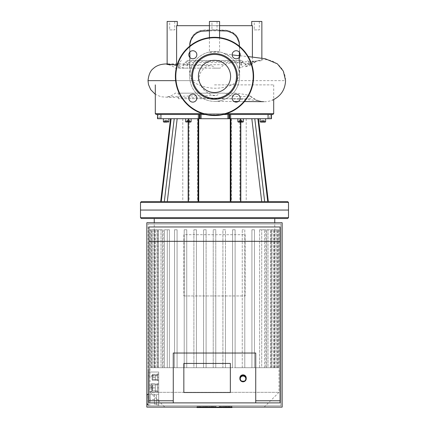 <?xml version="1.0" encoding="UTF-8"?>
<svg xmlns="http://www.w3.org/2000/svg" width="429" height="429" viewBox="0 0 429 429"><rect width="100%" height="100%" fill="white"/><g stroke="black" fill="none" stroke-linecap="round" stroke-linejoin="round"><path stroke-width="0.32" stroke-dasharray="2.15 1.61" d="M234.904 61.851A24.952 24.952 0 0 1 213.68 101.357L234.062 101.517L213.68 101.357A24.952 24.952 0 0 1 189.698 76.426A24.952 24.952 0 0 1 214.65 51.475A24.952 24.952 0 0 1 239.602 76.426L239.602 76.426A24.952 24.952 0 0 1 214.65 101.373A24.952 24.952 0 0 1 189.698 76.426A24.952 24.952 0 0 1 217.305 51.614L211.695 51.652L209.427 52.397L219.573 52.204L217.305 51.614A24.952 24.952 0 0 1 234.899 61.851A24.952 24.952 0 0 0 234.899 61.851C230.239 55.25 223.187 53.239 223.976 53.598L232.164 54.907M211.964 29.907L217.036 29.907L211.964 29.907L211.964 21.45L217.036 21.45L211.964 21.45M169.675 29.907L174.748 29.907L169.675 29.907L169.675 21.45L174.748 21.45L169.675 21.45M254.252 29.907L259.325 29.907L254.252 29.907L254.252 21.45L259.325 21.45L254.252 21.45M189.918 57.524L189.993 60.478L187.065 60.478L186.047 61.326L186.047 62.591C184.615 62.639 183.784 63.347 183.553 64.709L183.553 68.152L180.384 68.152L176.609 65.841L176.609 64.897M239.42 52.37L239.452 46.3M219.573 30.818L209.427 30.813M189.833 46.064L189.859 52.032M252.391 56.998L252.391 62.307L245.447 66.677L245.447 64.709C245.216 63.347 244.385 62.639 242.953 62.591L242.953 61.326L241.935 60.478L239.243 60.478L239.377 55.738M219.573 25.681L209.427 25.681M176.609 25.681L176.609 64.752L183.762 68.152L187.237 68.152L187.237 64.709C187.516 63.401 188.358 62.704 189.774 62.607L189.731 45.63C189.21 42.61 190.637 38.91 194.01 34.54C197.903 30.77 203.555 29.306 210.971 30.148L227.397 30.384L234.561 33.853C239.382 38.133 240.047 43.822 239.554 51.619L239.511 62.639C240.787 62.816 241.538 63.503 241.763 64.709L241.763 67.332C244.895 64.677 248.434 62.811 252.391 61.722L252.391 25.681L176.609 25.681M241.935 60.478L187.065 60.478M239.243 60.478L189.993 60.478M242.953 62.591L186.047 62.591M167.138 21.45L177.284 21.45M167.75 63.948L171.734 63.889L176.609 64.752M176.609 65.841L172.512 64.731M187.237 68.152L183.762 68.152M189.774 62.607L189.688 64.709C189.634 66.651 189.849 67.798 190.32 68.152L189.698 67.273L189.564 63.733L171.734 63.889M190.036 68.152C189.527 63.497 189.382 62.682 189.591 65.701C189.564 68.361 190.428 79.177 192.396 80.652C193.334 82.609 198.316 84.937 203.973 86.669C208.971 88.058 214.071 88.519 219.262 88.047C224.63 87.457 229.37 86.127 233.473 84.046L237.028 80.652C237.586 80.255 238.899 75.032 239.339 70.619L239.768 62.72C239.58 60.205 240.052 66.291 239.221 67.718L241.763 67.332M250.611 98.713L178.389 98.713L250.611 98.713L250.611 96.439C250.316 95.479 245.458 94.385 236.036 93.157L178.389 93.157L225.086 93.157L218.747 93.157L217.642 95.072L215.546 95.613L212.344 95.099L209.942 94.198L204.906 90.948L202.944 88.948L200.284 84.669L199.169 80.652L199.174 76.866L200.466 72.624L203.995 68.168L207.03 66.334L209.025 65.744L211.406 65.744L212.982 66.356L214.709 68.152L220.104 68.152L183.553 68.152M214.709 68.152L175.188 68.152C172.587 65.406 166.296 64.135 166.897 64.414M245.447 66.677C248.858 66.007 250.579 65.401 250.611 64.87L250.584 64.709C250.445 64.135 248.6 63.664 245.034 63.299L239.366 62.87C236.229 63.39 234.121 61.015 223.933 64.709L220.104 68.152M239.221 67.718L239.511 62.639M252.391 61.722L255.255 61.084L239.757 62.21L239.666 66.007L239.237 67.68M255.255 61.084L261.862 60.709L258.66 60.671L252.391 62.307M251.716 21.45L261.862 21.45M209.427 21.45L219.573 21.45M258.66 60.671L258.971 60.623C258.027 60.366 255.185 61.878 250.45 65.16L250.611 64.709L245.447 64.709M225.086 93.157C233.864 98.005 240.315 96.085 243.983 96.514L250.611 96.439L250.45 96.144C255.03 99.351 257.867 100.869 258.971 100.686L245.86 99.464L214.146 98.107L168.929 97.383L160.923 96.756L155.298 94.326M236.036 93.157L175.188 93.157C172.538 95.924 166.275 97.168 166.897 96.89C167.396 96.686 191.361 95.753 215.546 95.613M250.611 96.439A21.032 21.032 0 0 0 284.615 74.464A21.032 21.032 0 0 0 250.611 64.87M192.819 102.118A4.017 4.017 0 0 1 189.345 96.096A4.017 4.017 0 0 1 196.3 96.096A4.017 4.017 0 0 1 192.819 102.118A4.017 4.017 0 0 0 196.3 96.096A4.017 4.017 0 0 0 189.345 96.096A4.017 4.017 0 0 0 192.819 102.118M188.803 54.746A4.017 4.017 0 0 1 194.83 51.265A4.017 4.017 0 0 1 194.83 58.226A4.017 4.017 0 0 1 188.803 54.746A4.017 4.017 0 0 0 194.83 58.226A4.017 4.017 0 0 0 194.83 51.265A4.017 4.017 0 0 0 188.803 54.746M236.181 50.729A4.017 4.017 0 0 1 239.655 56.751A4.017 4.017 0 0 1 232.7 56.751A4.017 4.017 0 0 1 236.181 50.729A4.017 4.017 0 0 0 232.7 56.751A4.017 4.017 0 0 0 239.655 56.751A4.017 4.017 0 0 0 236.181 50.729M240.197 98.102A4.017 4.017 0 0 1 234.17 101.582A4.017 4.017 0 0 1 234.17 94.621A4.017 4.017 0 0 1 240.197 98.102A4.017 4.017 0 0 0 234.17 94.621A4.017 4.017 0 0 0 234.17 101.582A4.017 4.017 0 0 0 240.197 98.102M214.5 99.26A22.834 22.834 0 0 0 234.277 65.004A22.834 22.834 0 0 0 194.723 65.004A22.834 22.834 0 0 0 214.5 99.26M214.5 98.413A21.992 21.992 0 0 0 233.542 65.428A21.992 21.992 0 0 0 195.458 65.428A21.992 21.992 0 0 0 214.5 98.413M214.5 115.54A39.114 39.114 0 0 0 248.375 56.864A39.114 39.114 0 0 0 180.625 56.864A39.114 39.114 0 0 0 214.5 115.54A39.114 39.114 0 0 0 248.375 56.864A39.114 39.114 0 0 0 180.625 56.864A39.114 39.114 0 0 0 214.5 115.54A39.114 39.114 0 0 0 248.375 56.864A39.114 39.114 0 0 0 180.625 56.864A39.114 39.114 0 0 0 214.5 115.54M214.5 92.514A16.093 16.093 0 0 0 228.437 68.377A16.093 16.093 0 0 0 200.563 68.377A16.093 16.093 0 0 0 214.5 92.514A16.093 16.093 0 0 0 228.437 68.377A16.093 16.093 0 0 0 200.563 68.377A16.093 16.093 0 0 0 214.5 92.514M192.819 50.729A4.017 4.017 0 0 0 189.345 56.751A4.017 4.017 0 0 0 196.3 56.751A4.017 4.017 0 0 0 192.819 50.729M188.803 98.102A4.017 4.017 0 0 0 194.83 101.582A4.017 4.017 0 0 0 194.83 94.621A4.017 4.017 0 0 0 188.803 98.102M236.181 102.118A4.017 4.017 0 0 0 239.655 96.096A4.017 4.017 0 0 0 232.7 96.096A4.017 4.017 0 0 0 236.181 102.118M240.197 54.746A4.017 4.017 0 0 0 234.17 51.265A4.017 4.017 0 0 0 234.17 58.226A4.017 4.017 0 0 0 240.197 54.746M214.5 37.307A39.114 39.114 0 0 1 248.375 95.983A39.114 39.114 0 0 1 180.625 95.983A39.114 39.114 0 0 1 214.5 37.307A39.114 39.114 0 0 1 248.375 95.983A39.114 39.114 0 0 1 180.625 95.983A39.114 39.114 0 0 1 214.5 37.307M214.5 60.333A16.093 16.093 0 0 1 228.437 84.47A16.093 16.093 0 0 1 200.563 84.47A16.093 16.093 0 0 1 214.5 60.333M230.888 118.71L251.828 118.71L230.888 118.71L230.888 201.598L267.744 201.598L257.883 118.71L254.783 118.71L264.666 201.598L230.888 201.598M231.006 201.598L239.87 201.598L231.006 201.598L231.006 118.71L239.87 118.71L231.006 118.71L231.006 201.598M254.783 118.71L229.601 118.71L229.601 114.484L271.487 114.484L268.409 114.484L271.487 114.484L271.487 118.71L257.883 118.71M267.744 201.598L287.655 201.598M240.985 118.71L257.808 118.71L240.985 118.71L240.985 201.598L240.985 118.71M272.855 114.484L228.947 114.484L271.455 114.484L271.455 118.71L268.409 118.71L271.487 118.71M267.809 118.71L269.476 118.71L267.809 118.71L267.787 114.484L269.476 114.484L267.809 114.484L267.809 118.71M262.875 118.71L260.124 118.71L262.875 118.71M265.621 118.71L260.124 118.71L265.621 118.71L265.621 121.67L260.124 121.67L265.621 121.67L260.124 121.67L260.124 118.71M198.112 118.71L177.172 118.71L198.112 118.71L198.112 201.598L164.334 201.598L174.217 118.71L171.117 118.71L161.256 201.598L198.112 201.598M197.994 201.598L189.13 201.598L197.994 201.598L197.994 118.71L189.13 118.71L197.994 118.71L197.994 201.598M171.117 118.71L157.513 118.71L158.135 118.71L157.545 118.71L157.545 114.484L200.053 114.484L157.513 114.484L199.394 114.484L199.399 118.71L174.217 118.71M161.32 201.598L188.631 201.598L161.32 201.598L171.192 118.71L188.631 118.71L171.192 118.71L161.32 201.598M188.267 201.598L182.786 201.598L188.267 201.598L188.267 118.71L188.267 201.598M157.513 118.71L157.513 114.484L158.129 114.484L158.135 118.71L161.213 118.71L158.135 118.71L158.135 114.484L156.145 114.484M161.191 118.71L159.524 118.71L161.191 118.71L161.213 114.484L159.524 114.484L161.191 114.484L161.191 118.71M166.125 118.71L168.876 118.71L166.125 118.71M163.379 118.71L168.876 118.71L163.379 118.71L163.379 121.67L168.876 121.67L163.379 121.67L168.876 121.67L168.876 118.71M141.345 201.598L161.256 201.598M242.943 122.093L238.293 122.093L242.943 122.093L238.293 122.093L237.87 121.67L243.366 121.67L237.87 121.67L243.366 121.67L242.943 122.093M243.366 118.71L237.87 118.71L243.366 118.71L237.87 118.71L243.366 118.71L243.366 121.67M239.35 122.093L239.35 120.404L239.35 122.093L240.621 122.093L240.621 120.404L239.35 120.404L241.886 120.404L240.621 120.404L240.621 122.093M265.197 122.093L260.548 122.093M264.339 120.404L263.604 120.404L264.339 120.404L264.339 122.093L262.875 122.093L262.875 120.404L264.141 120.404L264.141 122.093L261.406 122.093L262.14 122.093L261.406 122.093L261.406 120.404L262.14 120.404L261.406 120.404M263.604 122.093L262.14 122.093L263.604 122.093L263.604 120.404L262.14 120.404L263.604 120.404L263.604 122.093M241.35 122.093L239.157 122.093L241.35 122.093L241.35 120.404L239.157 120.404L242.085 120.404L241.35 120.404L241.35 122.093M186.057 122.093L190.707 122.093L186.057 122.093L185.634 121.67L191.13 121.67L185.634 121.67L191.13 121.67L190.707 122.093M185.634 118.71L191.13 118.71L185.634 118.71L191.13 118.71L185.634 118.71L185.634 121.67M189.65 122.093L187.114 122.093L189.65 122.093L189.65 120.404L188.379 120.404L189.65 120.404L189.65 122.093M163.803 122.093L168.452 122.093L163.803 122.093L163.379 121.67M167.396 122.093L164.859 122.093L167.396 122.093L167.396 120.404L166.125 120.404L167.396 120.404L167.396 122.093M241.886 122.093L241.886 120.404L241.886 122.093M264.141 122.093L264.141 120.404L261.604 120.404L262.875 120.404L262.875 122.093M261.604 122.093L261.604 120.404L261.604 122.093M262.14 122.093L262.14 120.404L262.14 122.093M242.085 122.093L242.085 120.404M239.886 122.093L239.886 120.404L239.886 122.093M239.157 122.093L239.157 120.404M188.379 122.093L188.379 120.404L187.114 120.404L188.379 120.404L188.379 122.093M187.114 122.093L187.114 120.404L187.114 122.093M166.125 122.093L166.125 120.404L164.859 120.404L166.125 120.404L166.125 122.093M164.859 122.093L164.859 120.404L164.859 122.093M166.86 122.093L166.86 120.404L166.86 122.093L164.661 122.093L165.396 122.093L164.661 122.093L164.661 120.404L167.594 120.404L164.661 120.404M189.843 120.404L189.843 122.093L186.915 122.093L189.843 122.093L189.114 122.093L189.114 120.404L187.65 120.404L189.114 120.404L189.114 122.093M165.396 122.093L165.396 120.404L165.396 122.093M167.594 122.093L167.594 120.404M186.915 120.404L187.65 120.404L186.915 120.404L186.915 122.093M187.65 122.093L187.65 120.404L187.65 122.093M164.334 201.598L264.666 201.598M214.5 201.598L231.413 201.598L214.5 201.598M199.399 118.71L200.053 118.71L200.053 114.484L201.078 114.484L200.053 114.484M201.078 114.484L228.947 114.484L201.078 114.484L201.078 118.71L200.053 118.71M201.078 118.71L227.922 118.71L227.922 114.484M228.947 114.484L228.947 118.71L227.922 118.71M228.947 118.71L229.601 118.71M214.5 118.71L197.587 118.71L214.5 118.71M205.47 114.484L223.53 114.484M229.606 114.484L199.394 114.484M288.502 202.44L140.498 202.44M214.5 210.054L288.502 210.054L214.5 210.054M155.298 113.637L273.702 113.637M226.55 113.637L202.45 113.637M214.5 84.883L273.702 84.883L214.5 84.883M184.213 295.951L245.131 295.951L184.213 295.951L184.213 367.701L177.075 367.701L184.213 367.701L184.213 295.951M245.131 234.684L245.131 295.951L245.131 234.684L183.869 234.684L183.869 295.951L183.869 234.684L245.131 234.684M235.113 295.951L235.113 367.701L242.251 367.701L235.113 367.701L235.113 229.762L232.577 229.762L232.577 367.701L225.439 367.701L232.577 367.701L232.577 229.762L235.113 229.762L235.113 367.701L235.113 295.951M242.251 367.701L242.251 229.762L242.251 367.701L244.101 367.701L242.251 367.701M225.439 295.951L225.439 367.701L225.439 229.762L222.903 229.762L222.903 367.701L215.771 367.701L222.903 367.701L222.903 229.762L225.439 229.762L225.439 367.701L225.439 295.951M215.771 295.951L215.771 367.701L215.771 229.762L213.229 229.762L213.229 367.701L206.097 367.701L213.229 367.701L213.229 295.951L213.229 367.701L214.5 367.701L213.229 367.701L213.229 229.762L215.771 229.762L215.771 367.701L196.423 367.701L203.561 367.701L203.561 229.762L203.561 367.701L204.633 367.701L186.749 367.701L193.887 367.701L193.887 229.762L193.887 367.701L194.766 367.701L184.213 367.701L184.213 229.762L184.213 367.701L184.899 367.701L169.396 367.701L174.539 367.701L174.539 229.762L174.539 367.701L175.032 367.701L163.503 367.701L169.396 367.701L169.396 229.762L167.272 229.762L167.272 367.701L162.403 367.701L167.272 367.701L167.272 229.762L169.396 229.762L169.396 367.701L163.234 367.701L177.075 367.701L177.075 229.762L174.539 229.762L177.075 229.762L177.075 367.701L177.075 229.762L174.539 229.762L177.075 229.762L177.075 367.701L175.032 367.701L186.749 367.701L186.749 229.762L184.213 229.762L186.749 229.762L186.749 367.701L186.749 295.951L186.749 367.701L184.899 367.701L196.423 367.701L196.423 229.762L193.887 229.762L196.423 229.762L196.423 367.701L196.423 295.951L196.423 367.701L194.766 367.701L206.097 367.701L206.097 229.762L203.561 229.762L206.097 229.762L206.097 367.701L206.097 295.951L206.097 367.701L204.633 367.701L224.367 367.701L214.5 367.701L215.771 367.701L215.771 295.951M141.345 218.511L287.655 218.511M162.403 367.701L162.403 229.762L161.009 229.762L161.009 367.701L157.877 367.701L161.009 367.701L161.009 229.762L162.403 229.762L162.403 367.701L158.333 367.701L162.403 367.701M157.877 367.701L157.877 229.762L157.014 229.762L157.014 367.701L155.244 367.701L157.014 367.701L157.014 229.762L157.877 229.762L157.877 367.701L154.311 367.701L157.877 367.701M155.244 367.701L155.244 229.762L154.831 229.762L154.831 367.701L154.252 367.701L154.831 367.701L154.831 229.762L155.244 229.762L155.244 367.701L152.027 367.701L155.244 367.701M154.252 367.701L154.242 229.762L154.252 367.701L151.281 367.701L154.252 367.701M244.787 295.951L244.787 367.701L251.925 367.701L244.787 367.701L244.787 229.762L242.251 229.762L244.787 229.762L244.787 367.701L244.787 295.951M251.925 367.701L251.925 229.762L254.461 229.762L254.461 367.701L259.604 367.701L254.461 367.701L254.461 229.762L251.925 229.762L251.925 367.701L251.925 229.762L254.461 229.762L251.925 229.762L251.925 367.701L253.968 367.701L251.925 367.701M259.604 367.701L259.604 229.762L261.728 229.762L261.728 367.701L266.597 367.701L261.728 367.701L261.728 229.762L259.604 229.762L259.604 367.701L264.495 367.701L259.604 367.701M266.597 367.701L266.597 229.762L267.991 229.762L267.991 367.701L271.123 367.701L267.991 367.701L267.991 229.762L266.597 229.762L266.597 367.701L270.667 367.701L266.597 367.701M271.123 367.701L271.123 229.762L271.986 229.762L271.986 367.701L273.756 367.701L271.986 367.701L271.986 229.762L271.123 229.762L271.123 367.701L274.689 367.701L271.123 367.701M273.756 367.701L273.756 229.762L274.169 229.762L274.169 367.701L274.748 367.701L274.169 367.701L274.169 229.762L273.756 229.762L273.756 367.701L276.973 367.701L273.756 367.701M274.748 367.701L274.758 229.762L274.748 367.701L277.719 367.701L274.748 367.701M154.311 229.762L157.877 229.762L154.311 229.762L154.311 367.701L153.046 367.701L164.505 367.701L153.046 367.701L154.311 367.701L154.311 229.762M152.027 229.762L155.244 229.762L152.027 229.762L152.027 367.701L150.756 367.701L154.831 367.701L150.756 367.701L152.027 367.701L152.027 229.762M158.333 229.762L162.403 229.762L158.333 229.762L158.333 367.701L158.333 229.762M164.505 229.762L169.396 229.762L164.505 229.762L164.505 367.701L167.272 367.701L164.505 367.701L164.505 229.762M154.252 229.762L150.011 229.762L154.252 229.762L154.242 222.742M164.79 407.116L264.21 407.116L164.79 407.116L150.011 392.337L278.989 392.337L150.011 392.337L150.011 367.701L153.105 367.701L150.011 367.701L150.011 229.762M174.539 367.701L174.539 229.762L174.539 367.701M271.123 229.762L275.954 229.762L271.123 229.762M271.986 367.701L275.954 367.701L271.986 367.701M273.756 229.762L278.244 229.762L273.756 229.762M274.169 367.701L278.244 367.701L274.169 367.701M278.244 367.701L224.367 367.701L278.989 367.701L278.228 367.701L278.244 229.762L278.244 367.701M266.597 229.762L271.932 229.762L266.597 229.762M259.604 229.762L265.766 229.762L259.604 229.762M274.748 229.762L278.989 229.762L274.748 229.762L274.758 222.742M264.21 407.116L278.989 392.337L278.989 367.701L277.719 367.701L278.989 367.701L278.989 229.762M254.461 367.701L253.968 367.701L254.461 367.701L254.461 229.762L254.461 367.701M140.498 217.664L288.502 217.664M230.357 363.422L230.357 392.503L230.357 363.347L183.843 363.347L230.357 363.422M183.843 363.347L183.843 392.422L230.357 392.422L183.843 392.422L183.843 363.347M239.87 377.965A3.169 3.116 180 0 0 243.045 381.075A3.169 3.116 180 0 0 246.214 377.965M151.491 377.3L151.491 375.396L151.491 377.3M152.762 378.78L152.762 375.187L152.762 378.78M157.411 374.34L157.411 380.26L157.411 374.34L155.298 374.34L155.298 380.26L155.298 374.34L152.762 374.34L152.762 375.82L152.547 374.34L152.547 380.26L152.547 374.34L151.491 375.396M151.491 387.875L151.491 385.971L151.491 387.875M152.762 389.355L152.762 386.395L152.762 389.355M157.411 384.915L157.411 390.835L157.411 384.915L155.298 384.915L155.298 390.835L155.298 384.915L152.762 384.915L152.762 386.395L152.547 384.915L152.547 390.835L152.547 384.915L151.491 385.971M152.762 386.395L152.762 387.875L152.762 386.395M152.762 375.82L152.762 377.3L152.762 375.82M155.298 377.3L152.762 377.3L155.298 377.3L155.298 376.244L155.298 378.357L155.298 376.244L155.298 378.357L155.298 377.3L152.762 377.3L155.298 377.3M157.411 380.26L152.547 380.26L151.491 379.204M155.298 380.26L152.762 380.26M155.298 374.34L152.762 374.34M155.298 387.875L152.762 387.875L155.298 387.875L155.298 392.101L155.298 383.644L155.298 391.677L155.298 387.875L151.914 387.875L151.914 389.988L151.914 385.757L151.914 392.101L151.914 383.644L151.914 387.875L155.298 387.875M157.411 390.835L152.547 390.835L151.491 389.773M155.298 390.835L152.762 390.835M155.298 384.915L152.762 384.915M157.411 379.413L155.298 379.413L155.298 378.357L155.298 379.413L155.298 378.357L155.298 379.413L152.547 379.413L152.547 375.187L152.547 379.413L151.491 378.357M157.411 375.187L155.298 375.187L155.298 376.244L155.298 375.187L155.298 376.244L155.298 375.187L152.547 375.187L151.491 376.244M155.298 379.413L152.762 379.413M155.298 375.187L152.762 375.187M150.225 387.875L150.225 384.7L150.225 387.875M151.914 383.644L155.298 383.644L151.281 383.644L151.281 392.101L151.281 383.644L150.225 384.7M151.914 392.101L155.298 392.101L151.281 392.101L150.225 391.044M157.411 387.875L157.411 384.068L157.411 391.677L157.411 387.875L158.682 387.875L158.682 383.644L158.682 392.101L158.682 384.491L158.682 387.875L157.411 387.875L157.411 383.644L158.682 383.644L157.411 383.644L157.411 392.101L158.682 392.101L157.411 392.101L157.411 387.875L158.682 387.875L157.411 387.875L157.411 391.253L158.682 391.253L157.411 391.253L157.411 384.491L158.682 384.491L157.411 384.491L157.411 387.875M158.682 374.774L158.682 379.847L158.682 374.753L157.411 374.774L157.411 377.322L158.682 377.322L158.682 380.695L158.682 373.906L158.682 377.327L157.411 377.327L157.411 379.847L158.682 379.847M157.411 379.847L157.411 377.279L158.682 377.279L157.411 377.273L157.411 374.753L158.682 374.753M157.411 379.826L158.682 379.826M157.411 373.906L157.411 380.695L158.682 380.695L157.411 380.673L157.411 373.906L158.682 373.906M157.411 373.932L158.682 373.932M156.564 404.788L156.564 399.501L156.564 404.788L158.682 404.788L158.682 399.501L156.564 399.501L156.564 394.219L156.564 404.156L156.564 394.852L156.564 399.501L158.682 399.501L158.682 394.219L156.564 394.219L158.682 394.219L158.682 404.788L156.564 404.788M146.841 399.501L146.841 403.732L146.841 399.501M150.225 402.161L150.225 394.208L150.225 402.161M154.451 394.224L154.451 404.799L154.451 394.224L147.898 394.219L147.898 404.788L147.898 394.219M154.451 394.208L150.225 394.208M154.451 399.522L150.225 399.522M150.225 404.799L147.898 404.788M154.451 399.485L150.225 399.485M154.451 399.501L154.451 404.156L154.451 399.501M158.682 405.845L158.682 372.013L158.682 405.845L148.107 405.845L148.107 224.008L148.107 372.013L158.682 372.013L148.107 372.013L148.107 405.845L280.893 405.845L280.893 224.008L148.107 224.008L280.893 224.008L280.893 405.845L158.682 405.845M173.268 353.04L255.732 353.04L255.732 402.885L173.268 402.885L173.268 353.04M148.954 402.885L148.954 226.968M280.046 226.968L280.046 402.885M146.841 407.116L146.841 222.742L146.841 407.116L146.841 222.742L282.159 222.742L282.159 407.116L282.159 222.742L282.159 407.116L146.841 407.116M282.159 222.742L146.841 222.742L282.159 222.742M203.995 406.478L215.401 406.478L196.991 406.478L203.995 406.478L203.995 407.55L196.991 407.55M200.45 406.478L200.45 407.55M198.118 406.478L198.118 407.55M196.991 406.478L196.991 407.116M199.748 406.478L199.748 407.116M200.187 406.478L200.187 407.116M203.646 406.478L203.646 407.116M205.738 406.478L205.738 407.116M206.649 406.478L206.649 407.116M209.32 406.478L209.32 407.116M212.859 407.55L215.401 407.55L211.261 407.55L212.73 407.55L212.73 406.478L212.698 407.55L203.995 407.55M215.465 407.55L215.401 406.478L215.465 407.55M213.926 406.478L213.926 407.55M211.261 406.478L211.261 407.55M211.106 406.478L211.106 407.55M207.261 406.478L207.261 407.55M204.928 406.478L204.928 407.55M228.984 406.478L225.381 406.478L229.102 406.478L229.102 407.55L225.381 407.55L229.102 407.55L228.984 406.478M225.381 406.478L225.493 407.55L225.381 406.478M222.715 407.116L222.715 406.478L231.767 406.478L222.715 406.478L223.112 406.478L223.112 407.55L222.715 407.55M231.365 407.55L231.767 407.55L231.767 406.478L231.365 406.478L231.365 407.116M231.767 407.55L223.112 407.55M219.165 406.478L221.836 406.478L219.165 406.478L219.165 407.116M221.836 406.478L221.836 407.116M221.836 407.55L219.584 407.55L219.584 406.478L219.616 407.55L221.402 407.55L216.918 407.55M221.402 406.478L221.402 407.55M220.962 406.478L220.962 407.55M216.918 407.116L216.849 407.55M216.302 407.55L213.063 407.55M216.302 406.478L213.063 406.478L216.302 406.478L216.302 407.116M213.063 406.478L213.063 407.116M186.047 61.326L242.953 61.326M199.169 80.652L175.611 80.652M149.276 80.652L160.038 80.652M169.064 80.652L192.396 80.652M189.688 64.709L187.237 64.709M183.553 64.709L223.933 64.709M241.763 64.709L239.607 64.709M250.584 64.709L250.611 64.709C250.488 63.422 249.78 62.72 248.498 62.591L248.498 61.326L247.651 60.478M238.722 60.478L239.157 55.716M237.028 80.652L285.542 80.652M214.5 115.117A38.696 38.696 0 0 0 248.01 57.078A38.696 38.696 0 0 0 180.99 57.078A38.696 38.696 0 0 0 214.5 115.117A38.696 38.696 0 0 0 248.01 57.078A38.696 38.696 0 0 0 180.99 57.078A38.696 38.696 0 0 0 214.5 115.117M214.5 37.731A38.696 38.696 0 0 1 248.01 95.769A38.696 38.696 0 0 1 180.99 95.769A38.696 38.696 0 0 1 214.5 37.731M261.701 201.598L251.828 118.71M267.68 201.598L257.808 118.71L267.68 201.598M240.733 201.598L240.733 118.71L240.733 201.598M177.172 118.71L167.299 201.598M188.015 118.71L188.015 201.598L188.015 118.71M270.865 118.71L270.865 114.484L270.865 118.71M230.652 114.484L230.652 118.71M268.409 118.71L268.409 114.484L268.409 118.71M160.591 118.71L160.591 114.484L160.591 118.71M198.348 118.71L198.348 114.484M151.281 367.701L151.281 229.762L151.281 367.701M274.689 367.701L274.689 229.762L274.689 367.701M276.973 367.701L276.973 229.762L276.973 367.701M270.667 367.701L270.667 229.762L270.667 367.701M264.495 367.701L264.495 229.762L264.495 367.701M277.719 367.701L277.719 229.762L277.719 367.701M148.107 375.874L158.682 375.874M212.859 406.478L212.859 407.116M211.937 406.478L211.937 407.55M227.826 406.478L227.826 407.55M227.976 406.478L227.976 407.55M226.63 406.478L226.63 407.55M226.501 406.478L226.501 407.55M224.732 406.478L224.732 407.116M228.292 406.478L228.292 407.116M229.746 406.478L229.746 407.55M226.163 406.478L226.163 407.55M220.377 406.478L220.377 407.55M219.444 406.478L219.444 407.55M214.682 407.116L214.682 407.55M217.036 21.45L217.036 29.907M174.748 21.45L174.748 29.907M259.325 21.45L259.325 29.907M178.389 68.152L178.389 64.709C178.512 63.422 179.22 62.72 180.502 62.591L180.502 61.326L181.349 60.478M210.344 65.637L177.118 64.913M239.602 76.426L239.843 57.899L239.462 42.573C237.881 34.776 232.663 30.593 223.815 30.025L201.421 30.346C197.512 31.237 194.423 33.333 192.16 36.631C190.337 40.036 189.5 42.632 189.656 44.428L189.698 76.426M239.688 64.055L239.666 65.937M189.666 66.978L189.629 65.235M261.862 58.151L261.862 60.709M209.427 37.639L209.427 52.397M219.573 37.639L219.573 52.204M178.389 98.713L178.389 93.157M240.052 55.808L248.214 56.59M256.419 100.064C260.794 101.378 263.213 101.909 263.685 101.662C263.213 101.909 260.794 101.378 256.419 100.064M244.471 101.555L238.267 101.534L244.471 101.555M230.271 118.71L230.271 201.598M239.87 118.71L239.87 201.598M240.369 118.71L240.369 201.598L240.369 118.71M246.214 118.71L246.214 201.598M198.729 118.71L198.729 201.598M189.13 118.71L189.13 201.598M170.554 118.71L160.682 201.598M188.631 118.71L188.631 201.598L188.631 118.71M182.786 118.71L182.786 201.598M237.87 118.71L237.87 121.67M191.13 118.71L191.13 121.67M267.787 118.71L267.787 114.484L267.787 118.71M269.476 118.71L269.476 114.484M161.213 118.71L161.213 114.484L161.213 118.71M159.524 118.71L159.524 114.484M273.702 84.883L273.702 99.571M197.587 118.71L197.587 201.598M231.413 118.71L231.413 201.598M153.046 229.762L153.046 367.701L153.046 229.762M150.756 229.762L150.756 367.701L150.756 229.762M157.068 229.762L157.068 367.701L157.068 229.762M163.234 229.762L163.234 367.701L163.234 229.762M275.954 229.762L275.954 367.701L275.954 229.762M271.932 229.762L271.932 367.701L271.932 229.762M265.766 229.762L265.766 367.701L265.766 229.762M157.411 384.068L155.298 384.068M157.411 391.677L155.298 391.677M156.564 394.852L154.451 394.852M156.564 404.156L154.451 404.156M229.29 406.478L229.29 407.55M225.187 406.478L225.187 407.55M232.009 407.55L232.009 406.478M222.469 407.55L222.469 406.478"/><path stroke-width="0.64" d="M176.609 64.897L176.609 25.681L209.427 25.681M239.377 55.738L239.42 52.37M239.452 46.3L239.033 42.326L237.001 37.554L235.467 35.564L232.507 33.087L227.204 31.038L219.573 30.818M209.427 30.813L200.949 31.279L197.238 32.802L194.691 34.69L193.372 36.074L191.018 39.961L190.004 43.613L189.833 46.064M189.859 52.032L189.918 57.524M219.573 25.681L252.391 25.681L252.391 56.998M177.284 25.681L177.284 21.45L167.138 21.45L167.138 63.959M172.512 64.731L167.75 63.948C164.516 63.894 157.963 64.103 153.351 68.511C150.456 70.592 148.681 74.641 148.016 80.652L149.276 80.652M261.862 58.151L261.862 21.45L251.716 21.45L251.716 25.681M219.573 37.639L219.573 21.45L209.427 21.45L209.427 37.639M192.819 50.729A4.017 4.017 0 0 1 196.3 56.751A4.017 4.017 0 0 1 189.345 56.751A4.017 4.017 0 0 1 192.819 50.729M188.803 98.102A4.017 4.017 0 0 1 194.83 94.621A4.017 4.017 0 0 1 194.83 101.582A4.017 4.017 0 0 1 188.803 98.102M236.181 102.118A4.017 4.017 0 0 1 232.7 96.096A4.017 4.017 0 0 1 239.655 96.096A4.017 4.017 0 0 1 236.181 102.118M240.197 54.746A4.017 4.017 0 0 1 234.17 58.226A4.017 4.017 0 0 1 234.17 51.265A4.017 4.017 0 0 1 240.197 54.746M214.5 53.587A22.834 22.834 0 0 1 234.277 87.843A22.834 22.834 0 0 1 194.723 87.843A22.834 22.834 0 0 1 214.5 53.587M214.5 54.435A21.992 21.992 0 0 1 233.542 87.419A21.992 21.992 0 0 1 195.458 87.419A21.992 21.992 0 0 1 214.5 54.435M214.5 37.307A39.114 39.114 0 0 1 248.375 95.983A39.114 39.114 0 0 1 180.625 95.983A39.114 39.114 0 0 1 214.5 37.307M214.5 60.333A16.093 16.093 0 0 1 228.437 84.47A16.093 16.093 0 0 1 200.563 84.47A16.093 16.093 0 0 1 214.5 60.333M264.666 201.598L254.783 118.71L257.883 118.71L267.744 201.598L161.256 201.598L171.117 118.71L174.217 118.71L164.334 201.598M230.652 114.484L229.606 114.484L229.601 118.71L230.652 118.71L230.652 114.484L271.487 114.484L271.487 118.71L257.883 118.71M161.256 201.598L141.345 201.598L140.498 202.44L288.502 202.44L287.655 201.598L267.744 201.598M200.053 114.484L200.053 118.71L199.399 118.71L199.399 114.484L157.513 114.484L157.513 118.71L171.117 118.71M238.293 122.093L242.943 122.093L243.366 121.67L237.87 121.67L238.293 122.093M243.366 118.71L243.366 121.67M240.621 122.093L239.35 122.093M261.406 122.093L265.197 122.093L265.621 121.67L260.124 121.67L260.548 122.093L262.875 122.093M265.621 118.71L265.621 121.67L265.197 122.093L264.339 122.093M264.141 122.093L265.197 122.093M164.661 122.093L163.803 122.093L163.379 121.67L163.803 122.093L166.86 122.093M189.114 122.093L189.843 122.093M230.652 118.71L254.783 118.71M229.601 118.71L228.947 118.71L228.947 114.484M227.922 114.484L227.922 118.71L228.947 118.71M227.922 118.71L201.078 118.71L201.078 114.484M200.053 118.71L201.078 118.71M174.217 118.71L199.399 118.71M202.45 113.637L155.298 113.637L156.145 114.484L157.513 114.484L157.513 118.71M199.394 114.484L205.47 114.484M223.53 114.484L229.606 114.484M271.487 118.71L271.487 114.484L272.855 114.484L273.702 113.637L226.55 113.637M288.502 202.44L288.502 210.054L140.498 210.054L140.498 217.664L288.502 217.664L288.502 210.054L140.498 210.054L140.498 202.44M288.502 217.664L287.655 218.511L141.345 218.511L140.498 217.664M230.357 392.503L230.357 363.422L230.357 392.503L183.843 392.503L230.357 392.503M183.843 363.422L230.357 363.422L183.843 363.422L183.843 392.503L183.843 363.422M243.045 381.794A3.169 3.116 180 0 0 246.214 378.678A3.169 3.116 180 0 0 243.045 375.563A3.169 3.116 180 0 0 239.87 378.678A3.169 3.116 180 0 0 243.045 381.794M243.045 381.456A2.751 2.697 0 0 1 240.664 377.407A2.751 2.697 0 0 1 245.426 377.407A2.751 2.697 0 0 1 243.045 381.456M246.214 378.678L246.214 377.965A3.169 3.116 180 0 0 243.045 374.849A3.169 3.116 180 0 0 239.87 377.965L239.87 378.678M255.732 400.772L280.046 400.772L280.046 402.885L255.732 402.885L255.732 353.04L173.268 353.04L173.268 402.885L148.954 402.885L148.954 400.772L173.268 400.772M255.732 402.885L173.268 402.885M280.046 400.772L280.046 226.968L148.954 226.968L148.954 400.772M148.954 241.323L280.046 241.323M146.841 222.742L146.841 407.116L282.159 407.116L282.159 222.742L146.841 222.742M196.991 407.116L196.991 407.55L216.302 407.55L216.302 407.116M199.748 407.116L199.748 407.55M200.187 407.116L200.187 407.55M203.646 407.116L203.646 407.55M205.738 407.116L205.738 407.55M206.649 407.116L206.649 407.55M209.32 407.116L209.32 407.55M223.112 407.55L231.767 407.55M231.365 407.116L231.365 407.55M216.849 407.116L216.849 407.55L221.836 407.55L221.836 407.116M219.165 407.116L219.165 407.55M213.063 407.116L213.063 407.55M175.611 80.652L148.016 80.652L148.482 84.534L150.665 89.613L155.298 94.326M160.038 80.652L169.064 80.652M239.157 55.716L239.414 52.939M214.5 37.731A38.696 38.696 0 0 1 248.01 95.769A38.696 38.696 0 0 1 180.99 95.769A38.696 38.696 0 0 1 214.5 37.731M230.888 201.598L230.888 118.71M251.828 118.71L261.701 201.598M198.112 118.71L198.112 201.598M167.299 201.598L177.172 118.71M168.876 118.71L168.876 121.67L163.379 121.67L163.379 118.71M191.13 118.71L191.13 121.67L185.634 121.67L186.057 122.093M198.348 114.484L198.348 118.71M212.859 407.116L212.859 407.55M224.732 407.116L224.732 407.55M222.715 407.116L222.715 407.55M228.292 407.116L228.292 407.55M216.918 407.116L216.918 407.55M214.682 407.116L214.682 407.55M177.118 64.913L166.897 64.414M232.164 54.907L240.052 55.808M248.214 56.59L265.219 58.73L277.37 63.841L283.349 71.176L285.564 80.609C285.146 89.763 280.781 96.268 272.463 100.123M263.685 101.662L244.471 101.555L263.685 101.662M238.267 101.534L234.062 101.517L238.267 101.534M230.271 118.71L230.271 201.598M258.446 118.71L268.318 201.598L258.446 118.71M198.729 118.71L198.729 201.598M170.554 118.71L160.682 201.598M237.87 118.71L237.87 121.67M260.124 118.71L260.124 121.67L260.548 122.093M168.876 121.67L168.452 122.093L168.876 121.67M191.13 121.67L190.707 122.093M185.634 118.71L185.634 121.67M155.298 84.883L155.298 113.637M273.702 99.571L273.702 113.637M154.242 218.511L154.242 222.742M274.758 218.511L274.758 222.742M147.898 404.788L146.841 403.732M147.898 394.219L146.841 395.275M232.009 407.55L232.009 407.116M222.469 407.55L222.469 407.116"/></g></svg>
